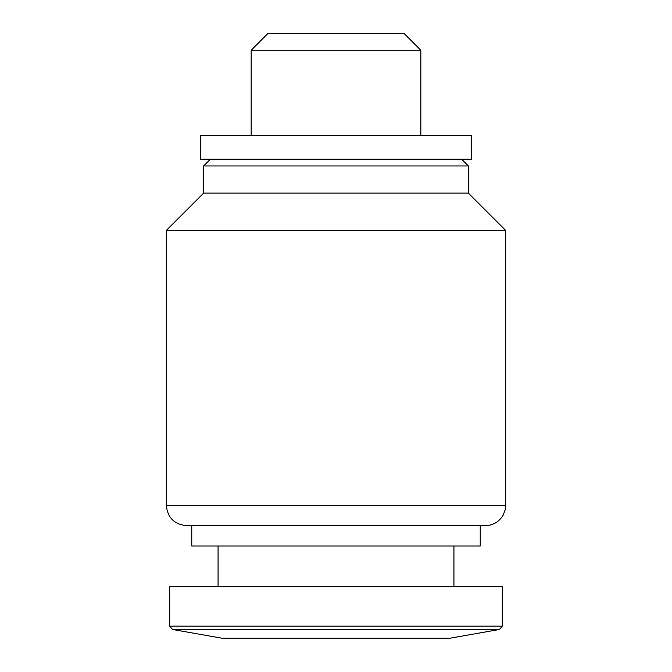 <?xml version="1.0" encoding="UTF-8"?>
<svg xmlns="http://www.w3.org/2000/svg" width="672" height="672" viewBox="0 0 672 672"><rect width="100%" height="100%" fill="white"/><g stroke="black" fill="none" stroke-linecap="round" stroke-linejoin="round"><path stroke-width="1.01" d="M251.16 50.249L267.809 33.6L404.191 33.6L420.84 50.249L251.16 50.249L251.16 135.408M224.011 638.4L449.753 638.249L222.247 638.249L172.519 629.479L169.714 626.136L169.714 586.748L502.286 586.748L502.286 626.136L169.714 626.136M218.072 586.748L218.072 546.025M191.772 525.664L191.772 546.025L480.228 546.025L480.228 525.664M166.32 505.302C167.53 517.667 174.317 524.454 186.682 525.664L485.318 525.664C493.181 525.386 499.128 521.867 503.16 515.113L505.151 509.897L505.68 505.302L505.68 230.42L166.32 230.42L166.32 505.302L505.68 505.302M166.32 230.42L203.65 193.099L468.35 193.099L505.68 230.42M203.65 193.099L203.65 165.95L468.35 165.95L468.35 193.099M210.437 159.163L203.65 165.95M200.256 159.163L471.744 159.163L471.744 135.408L200.256 135.408L200.256 159.163M172.519 629.479L499.481 629.479L502.286 626.136M449.753 638.249L499.481 629.479M453.928 586.748L453.928 546.025M461.563 159.163L468.35 165.95M420.84 135.408L420.84 50.249"/></g></svg>
